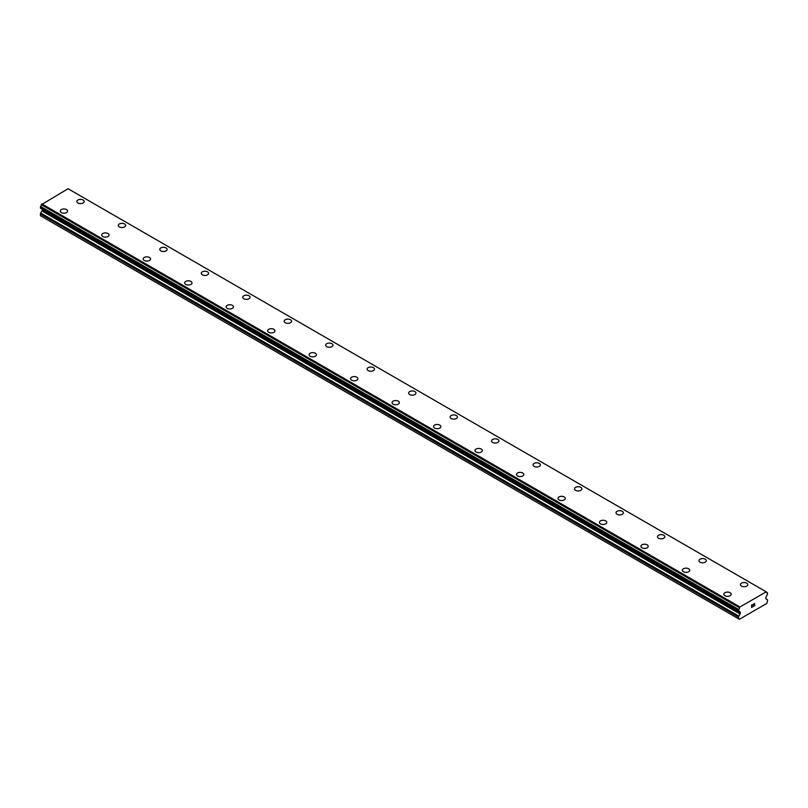 <?xml version="1.0" encoding="UTF-8"?>
<svg xmlns="http://www.w3.org/2000/svg" width="808" height="808" viewBox="0 0 808 808"><rect width="100%" height="100%" fill="white"/><g stroke="black" fill="none" stroke-linecap="round" stroke-linejoin="round"><path stroke-width="1.21" d="M83.083 200.01A3.666 2.121 180 0 1 84.163 201.505A3.666 2.121 180 0 1 81.891 203.454A3.666 2.121 180 0 1 77.901 203A3.666 2.121 180 0 1 76.831 201.495A3.666 2.121 180 0 1 79.093 199.546A3.666 2.121 180 0 1 83.083 200.01M76.831 201.495A3.666 2.121 180 0 1 79.093 199.546A3.666 2.121 180 0 1 83.083 200A3.666 2.121 180 0 1 84.163 201.495M118.301 225.442A3.666 2.121 180 0 1 120.564 223.493A3.666 2.121 180 0 1 124.563 223.947A3.666 2.121 180 0 1 125.634 225.452A3.666 2.121 180 0 1 123.372 227.401A3.666 2.121 180 0 1 119.372 226.937A3.666 2.121 180 0 1 118.301 225.442A3.666 2.121 180 0 1 120.564 223.493A3.666 2.121 180 0 1 124.563 223.957A3.666 2.121 180 0 1 125.634 225.442M159.782 249.389A3.666 2.121 180 0 1 162.044 247.43A3.666 2.121 180 0 1 166.034 247.894A3.666 2.121 180 0 1 167.105 249.389A3.666 2.121 180 0 1 164.842 251.349A3.666 2.121 180 0 1 160.853 250.884A3.666 2.121 180 0 1 159.782 249.389A3.666 2.121 180 0 1 162.044 247.44A3.666 2.121 180 0 1 166.034 247.904A3.666 2.121 180 0 1 167.105 249.389M201.253 273.336A3.666 2.121 180 0 1 203.515 271.377A3.666 2.121 180 0 1 207.515 271.841A3.666 2.121 180 0 1 208.585 273.336A3.666 2.121 180 0 1 206.323 275.296A3.666 2.121 180 0 1 202.323 274.831A3.666 2.121 180 0 1 201.253 273.336A3.666 2.121 180 0 1 203.515 271.387A3.666 2.121 180 0 1 207.515 271.852A3.666 2.121 180 0 1 208.585 273.336M242.723 297.283A3.666 2.121 180 0 1 244.996 295.324A3.666 2.121 180 0 1 248.985 295.789A3.666 2.121 180 0 1 250.056 297.283A3.666 2.121 180 0 1 247.793 299.233A3.666 2.121 180 0 1 243.804 298.778A3.666 2.121 180 0 1 242.723 297.283A3.666 2.121 180 0 1 244.996 295.334A3.666 2.121 180 0 1 248.985 295.789A3.666 2.121 180 0 1 250.056 297.283M284.204 321.231A3.666 2.121 180 0 1 286.466 319.271A3.666 2.121 180 0 1 290.466 319.726A3.666 2.121 180 0 1 291.536 321.231A3.666 2.121 180 0 1 289.274 323.18A3.666 2.121 180 0 1 285.274 322.725A3.666 2.121 180 0 1 284.204 321.231A3.666 2.121 180 0 1 286.466 319.281A3.666 2.121 180 0 1 290.466 319.736A3.666 2.121 180 0 1 291.536 321.231M331.936 343.683A3.666 2.121 180 0 1 333.007 345.178A3.666 2.121 180 0 1 330.745 347.127A3.666 2.121 180 0 1 326.755 346.672A3.666 2.121 180 0 1 325.674 345.168A3.666 2.121 180 0 1 327.947 343.228A3.666 2.121 180 0 1 331.936 343.683M325.674 345.168A3.666 2.121 180 0 1 327.937 343.218A3.666 2.121 180 0 1 331.936 343.673A3.666 2.121 180 0 1 333.007 345.168M367.155 369.115A3.666 2.121 180 0 1 369.418 367.165A3.666 2.121 180 0 1 373.407 367.62A3.666 2.121 180 0 1 374.488 369.125A3.666 2.121 180 0 1 372.225 371.074A3.666 2.121 180 0 1 368.226 370.609A3.666 2.121 180 0 1 367.155 369.115A3.666 2.121 180 0 1 369.418 367.165A3.666 2.121 180 0 1 373.407 367.63A3.666 2.121 180 0 1 374.488 369.115M408.626 393.072A3.666 2.121 180 0 1 410.898 391.112A3.666 2.121 180 0 1 414.888 391.577A3.666 2.121 180 0 1 415.958 393.072M414.888 391.567A3.666 2.121 180 0 1 415.958 393.062A3.666 2.121 180 0 1 413.696 395.021A3.666 2.121 180 0 1 409.707 394.556A3.666 2.121 180 0 1 408.626 393.062A3.666 2.121 180 0 1 410.888 391.112A3.666 2.121 180 0 1 414.888 391.567M450.106 417.009A3.666 2.121 180 0 1 452.369 415.049A3.666 2.121 180 0 1 456.358 415.514A3.666 2.121 180 0 1 457.439 417.009A3.666 2.121 180 0 1 455.177 418.968A3.666 2.121 180 0 1 451.177 418.504A3.666 2.121 180 0 1 450.106 417.009A3.666 2.121 180 0 1 452.369 415.06A3.666 2.121 180 0 1 456.358 415.524A3.666 2.121 180 0 1 457.439 417.009M491.577 440.956A3.666 2.121 180 0 1 493.839 438.996A3.666 2.121 180 0 1 497.839 439.461A3.666 2.121 180 0 1 498.91 440.956A3.666 2.121 180 0 1 496.647 442.905A3.666 2.121 180 0 1 492.658 442.451A3.666 2.121 180 0 1 491.577 440.956A3.666 2.121 180 0 1 493.85 439.007A3.666 2.121 180 0 1 497.839 439.461A3.666 2.121 180 0 1 498.91 440.956M533.058 464.903A3.666 2.121 180 0 1 535.32 462.944A3.666 2.121 180 0 1 539.31 463.398A3.666 2.121 180 0 1 540.39 464.903A3.666 2.121 180 0 1 538.128 466.852A3.666 2.121 180 0 1 534.128 466.398A3.666 2.121 180 0 1 533.058 464.903A3.666 2.121 180 0 1 535.32 462.954A3.666 2.121 180 0 1 539.31 463.408A3.666 2.121 180 0 1 540.39 464.903M580.79 487.355A3.666 2.121 180 0 1 581.861 488.85A3.666 2.121 180 0 1 579.599 490.799A3.666 2.121 180 0 1 575.599 490.345A3.666 2.121 180 0 1 574.528 488.85A3.666 2.121 180 0 1 576.801 486.901A3.666 2.121 180 0 1 580.79 487.355M574.528 488.85A3.666 2.121 180 0 1 576.791 486.891A3.666 2.121 180 0 1 580.79 487.345A3.666 2.121 180 0 1 581.861 488.85M616.009 512.787A3.666 2.121 180 0 1 618.271 510.838A3.666 2.121 180 0 1 622.261 511.292A3.666 2.121 180 0 1 623.342 512.797A3.666 2.121 180 0 1 621.079 514.746A3.666 2.121 180 0 1 617.08 514.292A3.666 2.121 180 0 1 616.009 512.787A3.666 2.121 180 0 1 618.271 510.838A3.666 2.121 180 0 1 622.261 511.302A3.666 2.121 180 0 1 623.342 512.787M657.48 536.744A3.666 2.121 180 0 1 659.742 534.785A3.666 2.121 180 0 1 663.742 535.25A3.666 2.121 180 0 1 664.812 536.744M663.742 535.239A3.666 2.121 180 0 1 664.812 536.734A3.666 2.121 180 0 1 662.55 538.694A3.666 2.121 180 0 1 658.55 538.229A3.666 2.121 180 0 1 657.48 536.734A3.666 2.121 180 0 1 659.742 534.785A3.666 2.121 180 0 1 663.742 535.239M698.96 560.681A3.666 2.121 180 0 1 701.223 558.722A3.666 2.121 180 0 1 705.212 559.187A3.666 2.121 180 0 1 706.293 560.681A3.666 2.121 180 0 1 704.02 562.641A3.666 2.121 180 0 1 700.031 562.176A3.666 2.121 180 0 1 698.96 560.681A3.666 2.121 180 0 1 701.223 558.732A3.666 2.121 180 0 1 705.212 559.197A3.666 2.121 180 0 1 706.293 560.681M740.431 584.628A3.666 2.121 180 0 1 742.693 582.669A3.666 2.121 180 0 1 746.693 583.134A3.666 2.121 180 0 1 747.764 584.628A3.666 2.121 180 0 1 745.501 586.578A3.666 2.121 180 0 1 741.502 586.123A3.666 2.121 180 0 1 740.431 584.628A3.666 2.121 180 0 1 742.693 582.679A3.666 2.121 180 0 1 746.693 583.144A3.666 2.121 180 0 1 747.764 584.628M60.236 211.08A3.666 2.121 180 0 1 62.499 209.121A3.666 2.121 180 0 1 66.498 209.585A3.666 2.121 180 0 1 67.569 211.08A3.666 2.121 180 0 1 65.307 213.029A3.666 2.121 180 0 1 61.307 212.575A3.666 2.121 180 0 1 60.236 211.08A3.666 2.121 180 0 1 62.499 209.131A3.666 2.121 180 0 1 66.498 209.585A3.666 2.121 180 0 1 67.569 211.08M101.707 235.027A3.666 2.121 180 0 1 103.98 233.068A3.666 2.121 180 0 1 107.969 233.522A3.666 2.121 180 0 1 109.04 235.027A3.666 2.121 180 0 1 106.777 236.976A3.666 2.121 180 0 1 102.788 236.522A3.666 2.121 180 0 1 101.707 235.027A3.666 2.121 180 0 1 103.98 233.078A3.666 2.121 180 0 1 107.969 233.532A3.666 2.121 180 0 1 109.04 235.027M149.45 257.479A3.666 2.121 180 0 1 150.52 258.974A3.666 2.121 180 0 1 148.258 260.923A3.666 2.121 180 0 1 144.258 260.469A3.666 2.121 180 0 1 143.188 258.964A3.666 2.121 180 0 1 145.45 257.025A3.666 2.121 180 0 1 149.45 257.479M143.188 258.964A3.666 2.121 180 0 1 145.45 257.015A3.666 2.121 180 0 1 149.45 257.469A3.666 2.121 180 0 1 150.52 258.964M184.658 282.911A3.666 2.121 180 0 1 186.921 280.962A3.666 2.121 180 0 1 190.92 281.416A3.666 2.121 180 0 1 191.991 282.921A3.666 2.121 180 0 1 189.728 284.87A3.666 2.121 180 0 1 185.739 284.406A3.666 2.121 180 0 1 184.658 282.911A3.666 2.121 180 0 1 186.931 280.962A3.666 2.121 180 0 1 190.92 281.426A3.666 2.121 180 0 1 191.991 282.911M226.139 306.858A3.666 2.121 180 0 1 228.401 304.899A3.666 2.121 180 0 1 232.401 305.363A3.666 2.121 180 0 1 233.472 306.858A3.666 2.121 180 0 1 231.209 308.818A3.666 2.121 180 0 1 227.21 308.353A3.666 2.121 180 0 1 226.139 306.858A3.666 2.121 180 0 1 228.401 304.909A3.666 2.121 180 0 1 232.401 305.374A3.666 2.121 180 0 1 233.472 306.858M267.61 330.805A3.666 2.121 180 0 1 269.872 328.846A3.666 2.121 180 0 1 273.872 329.31A3.666 2.121 180 0 1 274.942 330.805A3.666 2.121 180 0 1 272.68 332.765A3.666 2.121 180 0 1 268.69 332.3A3.666 2.121 180 0 1 267.61 330.805A3.666 2.121 180 0 1 269.882 328.856A3.666 2.121 180 0 1 273.872 329.321A3.666 2.121 180 0 1 274.942 330.805M309.09 354.752A3.666 2.121 180 0 1 311.353 352.793A3.666 2.121 180 0 1 315.342 353.258A3.666 2.121 180 0 1 316.423 354.752A3.666 2.121 180 0 1 314.161 356.702A3.666 2.121 180 0 1 310.161 356.247A3.666 2.121 180 0 1 309.09 354.752A3.666 2.121 180 0 1 311.353 352.803A3.666 2.121 180 0 1 315.342 353.258A3.666 2.121 180 0 1 316.423 354.752M350.561 378.7A3.666 2.121 180 0 1 352.823 376.74A3.666 2.121 180 0 1 356.823 377.195A3.666 2.121 180 0 1 357.894 378.7A3.666 2.121 180 0 1 355.631 380.649A3.666 2.121 180 0 1 351.642 380.194A3.666 2.121 180 0 1 350.561 378.7A3.666 2.121 180 0 1 352.833 376.75A3.666 2.121 180 0 1 356.823 377.205A3.666 2.121 180 0 1 357.894 378.7M398.294 401.152A3.666 2.121 180 0 1 399.374 402.647A3.666 2.121 180 0 1 397.112 404.596A3.666 2.121 180 0 1 393.112 404.141A3.666 2.121 180 0 1 392.042 402.636A3.666 2.121 180 0 1 394.304 400.697A3.666 2.121 180 0 1 398.294 401.152M392.042 402.636A3.666 2.121 180 0 1 394.304 400.687A3.666 2.121 180 0 1 398.294 401.142A3.666 2.121 180 0 1 399.374 402.636M433.512 426.584A3.666 2.121 180 0 1 435.775 424.634A3.666 2.121 180 0 1 439.774 425.089A3.666 2.121 180 0 1 440.845 426.594A3.666 2.121 180 0 1 438.582 428.543A3.666 2.121 180 0 1 434.593 428.078A3.666 2.121 180 0 1 433.512 426.584A3.666 2.121 180 0 1 435.785 424.634A3.666 2.121 180 0 1 439.774 425.099A3.666 2.121 180 0 1 440.845 426.584M474.993 450.541A3.666 2.121 180 0 1 477.255 448.581A3.666 2.121 180 0 1 481.245 449.046A3.666 2.121 180 0 1 482.326 450.541M481.245 449.036A3.666 2.121 180 0 1 482.326 450.531A3.666 2.121 180 0 1 480.063 452.49A3.666 2.121 180 0 1 476.064 452.026A3.666 2.121 180 0 1 474.993 450.531A3.666 2.121 180 0 1 477.255 448.581A3.666 2.121 180 0 1 481.245 449.036M516.464 474.478A3.666 2.121 180 0 1 518.726 472.518A3.666 2.121 180 0 1 522.726 472.983A3.666 2.121 180 0 1 523.796 474.478A3.666 2.121 180 0 1 521.534 476.437A3.666 2.121 180 0 1 517.534 475.973A3.666 2.121 180 0 1 516.464 474.478A3.666 2.121 180 0 1 518.736 472.529A3.666 2.121 180 0 1 522.726 472.993A3.666 2.121 180 0 1 523.796 474.478M557.944 498.425A3.666 2.121 180 0 1 560.207 496.466A3.666 2.121 180 0 1 564.196 496.93A3.666 2.121 180 0 1 565.277 498.425A3.666 2.121 180 0 1 563.004 500.374A3.666 2.121 180 0 1 559.015 499.92A3.666 2.121 180 0 1 557.944 498.425A3.666 2.121 180 0 1 560.207 496.476A3.666 2.121 180 0 1 564.196 496.93A3.666 2.121 180 0 1 565.277 498.425M599.415 522.372A3.666 2.121 180 0 1 601.677 520.413A3.666 2.121 180 0 1 605.677 520.877A3.666 2.121 180 0 1 606.747 522.372A3.666 2.121 180 0 1 604.485 524.321A3.666 2.121 180 0 1 600.485 523.867A3.666 2.121 180 0 1 599.415 522.372A3.666 2.121 180 0 1 601.677 520.423A3.666 2.121 180 0 1 605.677 520.877A3.666 2.121 180 0 1 606.747 522.372M647.147 544.824A3.666 2.121 180 0 1 648.218 546.319A3.666 2.121 180 0 1 645.956 548.268A3.666 2.121 180 0 1 641.966 547.814A3.666 2.121 180 0 1 640.895 546.319A3.666 2.121 180 0 1 643.158 544.37A3.666 2.121 180 0 1 647.147 544.824M640.895 546.319A3.666 2.121 180 0 1 643.158 544.36A3.666 2.121 180 0 1 647.147 544.814A3.666 2.121 180 0 1 648.218 546.319M682.366 570.256A3.666 2.121 180 0 1 684.629 568.307A3.666 2.121 180 0 1 688.628 568.761A3.666 2.121 180 0 1 689.699 570.266A3.666 2.121 180 0 1 687.436 572.215A3.666 2.121 180 0 1 683.437 571.761A3.666 2.121 180 0 1 682.366 570.256A3.666 2.121 180 0 1 684.629 568.307A3.666 2.121 180 0 1 688.628 568.771A3.666 2.121 180 0 1 689.699 570.256M723.837 594.213A3.666 2.121 180 0 1 726.109 592.254A3.666 2.121 180 0 1 730.099 592.719A3.666 2.121 180 0 1 731.169 594.213M730.099 592.708A3.666 2.121 180 0 1 731.169 594.203A3.666 2.121 180 0 1 728.907 596.163A3.666 2.121 180 0 1 724.917 595.698A3.666 2.121 180 0 1 723.837 594.203A3.666 2.121 180 0 1 726.109 592.254A3.666 2.121 180 0 1 730.099 592.708M751.692 605.172L751.692 606.101L751.692 605.162L752.733 604.566L751.692 605.162M751.692 606.101L752.258 605.778M751.692 606.263L751.692 607.202L751.692 606.263M751.692 607.202L752.733 606.596M751.561 607.434L752.733 606.758L751.561 607.434L751.561 605.091L752.733 604.414M753.551 604.525L754.632 603.536M754.642 604.222L754.349 604.839L754.632 604.222M754.349 604.839L753.723 606.03L754.349 604.828M753.723 606.03L754.824 605.394M753.44 606.354L754.824 605.545L753.43 606.354L754.601 604.01L753.783 604.071L754.5 603.647M740.057 613.989A0.98 0.566 -60 0 0 740.34 613.252L740.34 612.504A0.98 0.566 -60 0 0 740.138 612.05L739.896 611.939A1.273 0.737 -60 0 1 739.875 611.919A1.273 0.737 -60 0 1 739.694 611.737A1.424 0.828 -60 0 0 739.411 611.212A1.424 0.828 -60 0 0 738.744 611.252L738.714 609.495A1.424 0.828 -60 0 0 739.552 607.798L739.956 606.97L766.206 591.82L766.61 592.173A1.424 0.828 -60 0 0 766.903 592.89A1.424 0.828 -60 0 0 767.459 592.9L767.428 594.698A1.424 0.828 -60 0 0 766.469 596.274A1.273 0.737 -60 0 1 766.267 596.708L766.024 597.112A0.98 0.566 -60 0 0 765.822 597.789L765.822 598.536A0.98 0.566 -60 0 0 766.115 598.94L767.307 599.688A1.464 0.848 -60 0 1 767.6 600.374L766.772 603.465L739.401 619.271L738.562 618.787L738.562 617.14A1.464 0.848 -60 0 1 738.855 616.12L740.057 613.989L41.885 210.908L40.693 213.029A1.464 0.848 120 0 0 40.4 214.049L40.4 215.706L738.562 618.787M42.117 209.131A0.98 0.566 -60 0 1 42.178 209.423L42.178 210.171A0.98 0.566 -60 0 1 41.885 210.908M766.206 591.82L68.044 188.729L41.39 204.717A1.424 0.828 -60 0 1 40.541 206.414L40.461 208.171L738.573 611.151M68.387 188.931L766.55 592.011M767.459 592.9L766.63 592.426M739.956 606.97L41.794 203.889M739.552 607.798L41.39 204.717M738.714 609.495L40.541 206.414M738.562 609.788L40.4 206.707M739.694 611.737L738.815 611.222M740.34 613.252L42.178 210.171M738.562 617.14L40.4 214.049M739.613 607.565L41.45 204.485M738.562 611.121L40.4 208.04M740.34 612.504L42.178 209.423M738.855 616.12L40.693 213.029M767.539 592.91L766.62 592.385M738.623 611.252L40.461 208.171"/></g></svg>
